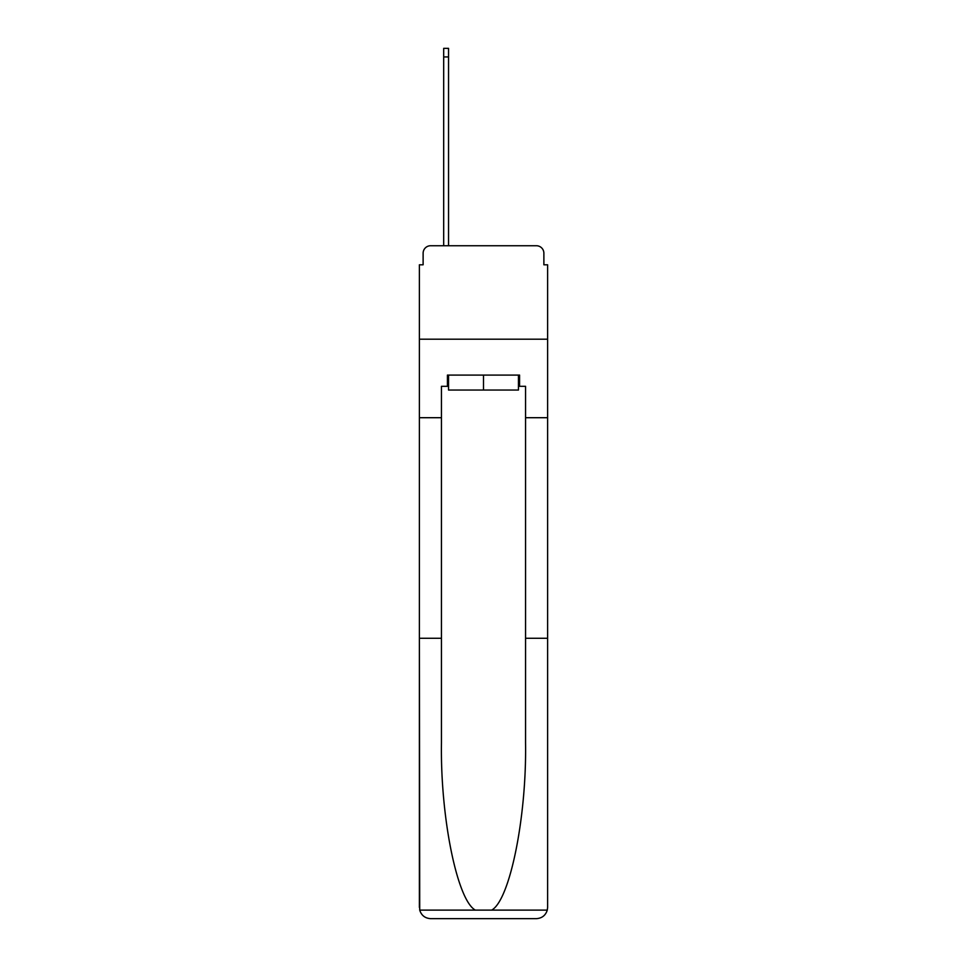 <?xml version="1.0" encoding="UTF-8"?>
<svg xmlns="http://www.w3.org/2000/svg" width="967" height="967" viewBox="0 0 967 967"><rect width="100%" height="100%" fill="white"/><g stroke="black" fill="none" stroke-linecap="round" stroke-linejoin="round"><path stroke-width="1.45" d="M423.123 253.209L423.123 264.801L423.123 253.209A7.482 7.482 0 0 1 430.605 245.739L443.684 245.739L443.684 48.35L448.543 48.35L448.543 245.739L454.345 245.739M518.457 386.304L519.581 386.304L519.581 375.087L447.419 375.087L447.419 386.304L441.448 386.304L441.448 742.849C440.287 817.127 457.161 900.35 475.353 910.116L491.647 910.116C509.839 900.35 526.713 817.127 525.552 742.849L525.552 638.268L547.612 638.268L547.612 907.433L547.612 264.801L543.877 264.801L543.877 253.209A7.482 7.482 0 0 0 536.395 245.739L430.605 245.739M441.448 417.708L419.388 417.708L419.388 339.199L547.612 339.199L419.388 339.199L419.388 264.801L423.123 264.801M512.655 245.739L536.395 245.739M543.877 264.801L543.877 253.209M441.448 638.268L419.388 638.268L419.714 910.116C421.419 915.423 425.045 918.275 430.605 918.65L459.011 918.65M430.605 918.65L536.395 918.65L430.605 918.65M507.989 918.65L536.395 918.65C541.955 918.275 545.581 915.423 547.286 910.116L547.612 907.433M419.388 907.433L419.388 417.708M519.581 386.304L525.552 386.304L525.552 417.708L547.612 417.708M525.552 638.268L525.552 417.708M447.419 386.304L448.543 386.304M448.543 375.087L448.543 390.039L518.457 390.039L518.457 375.087M483.5 375.087L483.5 390.039M419.714 910.116L475.353 910.116M491.647 910.116L547.286 910.116M443.684 56.944L448.543 56.944"/></g></svg>
